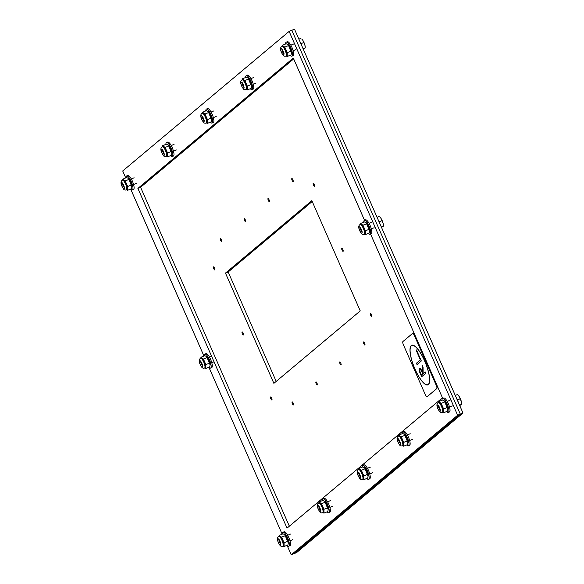 <?xml version="1.0" encoding="UTF-8"?>
<svg xmlns="http://www.w3.org/2000/svg" width="584" height="584" viewBox="0 0 584 584"><rect width="100%" height="100%" fill="white"/><g stroke="black" fill="none" stroke-linecap="round" stroke-linejoin="round"><path stroke-width="0.88" d="M225.475 273.093L311.841 200.648L360.248 310.907L273.874 383.352L225.475 273.093L228.154 271.998L276.188 381.41M312.214 201.495L228.154 271.998M291.832 178.551A1.664 0.474 67.8 0 1 291.869 178.529A1.664 0.474 67.8 0 1 292.934 179.894A1.664 0.474 67.8 0 1 293.132 181.617A1.664 0.474 67.8 0 1 292.088 180.317A1.664 0.474 67.8 0 1 291.832 178.551M268.012 198.523A1.664 0.474 67.8 0 1 268.049 198.502A1.664 0.474 67.8 0 1 269.114 199.867A1.664 0.474 67.8 0 1 269.304 201.589A1.664 0.474 67.8 0 1 268.268 200.297A1.664 0.474 67.8 0 1 268.012 198.523M244.185 218.504A1.664 0.474 67.8 0 1 244.229 218.482A1.664 0.474 67.8 0 1 245.295 219.847A1.664 0.474 67.8 0 1 245.484 221.57A1.664 0.474 67.8 0 1 244.448 220.278A1.664 0.474 67.8 0 1 244.185 218.504M220.365 238.484A1.664 0.474 67.8 0 1 220.402 238.462A1.664 0.474 67.8 0 1 221.475 239.827A1.664 0.474 67.8 0 1 221.664 241.55A1.664 0.474 67.8 0 1 220.628 240.25A1.664 0.474 67.8 0 1 220.365 238.484M213.488 266.881A1.664 0.474 67.8 0 1 213.525 266.859A1.664 0.474 67.8 0 1 214.598 268.224A1.664 0.474 67.8 0 1 214.788 269.947A1.664 0.474 67.8 0 1 213.751 268.647A1.664 0.474 67.8 0 1 213.488 266.881M242.046 331.931A1.664 0.474 67.8 0 1 242.083 331.909A1.664 0.474 67.8 0 1 243.148 333.274A1.664 0.474 67.8 0 1 243.346 334.997A1.664 0.474 67.8 0 1 242.302 333.705A1.664 0.474 67.8 0 1 242.046 331.931M270.604 396.981A1.664 0.474 67.8 0 1 270.64 396.959A1.664 0.474 67.8 0 1 271.706 398.325A1.664 0.474 67.8 0 1 271.903 400.047A1.664 0.474 67.8 0 1 270.859 398.755A1.664 0.474 67.8 0 1 270.604 396.981M292.095 401.887A1.664 0.474 67.8 0 1 292.131 401.865A1.664 0.474 67.8 0 1 293.204 403.23A1.664 0.474 67.8 0 1 293.394 404.953A1.664 0.474 67.8 0 1 292.358 403.654A1.664 0.474 67.8 0 1 292.095 401.887M315.915 381.907A1.664 0.474 67.8 0 1 315.951 381.885A1.664 0.474 67.8 0 1 317.024 383.25A1.664 0.474 67.8 0 1 317.214 384.973A1.664 0.474 67.8 0 1 316.178 383.681A1.664 0.474 67.8 0 1 315.915 381.907M339.735 361.927A1.664 0.474 67.8 0 1 339.779 361.905A1.664 0.474 67.8 0 1 340.844 363.27A1.664 0.474 67.8 0 1 341.034 364.993A1.664 0.474 67.8 0 1 339.998 363.701A1.664 0.474 67.8 0 1 339.735 361.927M363.562 341.954A1.664 0.474 67.8 0 1 363.598 341.925A1.664 0.474 67.8 0 1 364.664 343.29A1.664 0.474 67.8 0 1 364.854 345.02A1.664 0.474 67.8 0 1 363.817 343.721A1.664 0.474 67.8 0 1 363.562 341.954M313.228 183.23A1.664 0.474 67.8 0 1 313.265 183.208A1.664 0.474 67.8 0 1 314.338 184.573A1.664 0.474 67.8 0 1 314.528 186.296A1.664 0.474 67.8 0 1 313.484 184.997A1.664 0.474 67.8 0 1 313.228 183.23M341.786 248.28A1.664 0.474 67.8 0 1 341.822 248.258A1.664 0.474 67.8 0 1 342.888 249.623A1.664 0.474 67.8 0 1 343.085 251.346A1.664 0.474 67.8 0 1 342.041 250.054A1.664 0.474 67.8 0 1 341.786 248.28M370.344 313.331A1.664 0.474 67.8 0 1 370.38 313.309A1.664 0.474 67.8 0 1 371.446 314.674A1.664 0.474 67.8 0 1 371.636 316.397A1.664 0.474 67.8 0 1 370.599 315.104A1.664 0.474 67.8 0 1 370.344 313.331M125.779 177.923L122.72 170.966L289.138 31.39L291.817 30.295L460.316 414.136L462.995 413.034L294.504 29.2L291.817 30.295L460.316 414.136L293.898 553.705L291.219 554.8L287.109 545.434M462.995 413.034L296.577 552.61L293.898 553.705L460.316 414.136L457.63 415.231L291.219 554.8M293.686 58.904L140.583 187.303L137.904 188.398L293.314 58.057L364.518 220.248M370.592 234.089L442.446 397.792L287.036 528.133L137.904 188.398M140.583 187.303L289.35 526.199M289.138 31.39L457.63 415.231M282.167 534.192L208.911 367.299M203.977 356.058L130.714 189.165M280.605 543.646A2.278 0.65 67.8 0 1 279.546 542.054A2.278 0.65 67.8 0 1 279.028 539.798M287.021 545.346A7.555 2.146 -112.2 0 0 288.759 546.23L289.876 545.777A7.555 2.146 -112.2 0 0 290.044 545.675A7.555 2.146 -112.2 0 0 288.868 537.652A7.555 2.146 -112.2 0 0 284.16 531.79L283.043 532.243A7.555 2.146 -112.2 0 0 282.422 534.09M288.759 546.23A7.555 2.146 -112.2 0 0 288.927 546.128A7.555 2.146 -112.2 0 0 287.751 538.112A7.555 2.146 -112.2 0 0 283.043 532.243M284.882 534.747A5.263 1.496 67.8 0 1 284.904 534.769A5.263 1.496 67.8 0 1 288.321 543.127A5.263 1.496 67.8 0 1 288.313 543.149L284.861 534.732L283.021 533.842L279.196 535.411L281.619 537.185L284.065 542.755L284.087 546.551L282.941 546.128M284.087 546.551L287.912 544.981L288.321 543.127M287.89 541.193L284.065 542.755M283.145 546.04A5.263 1.496 -112.2 0 0 282.59 540.594A5.263 1.496 -112.2 0 0 279.174 536.309M278.904 536.419L279.196 535.411M278.678 536.535A5.256 1.496 -112.2 0 1 278.794 536.462A5.256 1.496 -112.2 0 1 282.167 540.762A5.256 1.496 -112.2 0 1 282.773 546.193L283.196 546.025A5.256 1.496 -112.2 0 0 282.59 540.594A5.256 1.496 -112.2 0 0 279.218 536.287A5.256 1.496 -112.2 0 0 279.101 536.36M285.452 535.623L281.619 537.185M320.485 510.197A2.278 0.65 67.8 0 1 319.426 508.606A2.278 0.65 67.8 0 1 318.915 506.35M326.909 511.898A7.555 2.146 -112.2 0 0 328.639 512.781L329.756 512.329A7.555 2.146 -112.2 0 0 329.923 512.219A7.555 2.146 -112.2 0 0 328.755 504.204A7.555 2.146 -112.2 0 0 324.047 498.334L322.93 498.794A7.555 2.146 -112.2 0 0 322.31 500.641M328.639 512.781A7.555 2.146 -112.2 0 0 328.807 512.679A7.555 2.146 -112.2 0 0 327.639 504.656A7.555 2.146 -112.2 0 0 322.93 498.794M324.762 501.298A5.263 1.496 67.8 0 1 324.784 501.32A5.263 1.496 67.8 0 1 328.201 509.679A5.263 1.496 67.8 0 1 328.201 509.693L324.748 501.284L322.908 500.393L319.076 501.955L321.507 503.736L323.952 509.299L323.967 513.095L322.828 512.672M323.967 513.095L327.799 511.533L328.201 509.715M327.777 507.737L323.952 509.299M323.032 512.591A5.263 1.496 -112.2 0 0 322.478 507.146A5.263 1.496 -112.2 0 0 319.054 502.853M318.791 502.963L319.076 501.955M318.565 503.079A5.256 1.496 -112.2 0 1 318.682 503.006A5.256 1.496 -112.2 0 1 322.047 507.314A5.256 1.496 -112.2 0 1 322.653 512.745L323.076 512.569A5.256 1.496 -112.2 0 0 322.47 507.138A5.256 1.496 -112.2 0 0 319.105 502.839A5.256 1.496 -112.2 0 0 318.988 502.912M325.332 502.174L321.507 503.736M360.372 476.741A2.278 0.65 67.8 0 1 359.313 475.157A2.278 0.65 67.8 0 1 358.802 472.901M366.788 478.449A7.555 2.146 -112.2 0 0 368.526 479.333L369.643 478.873A7.555 2.146 -112.2 0 0 369.811 478.771A7.555 2.146 -112.2 0 0 368.643 470.755A7.555 2.146 -112.2 0 0 363.927 464.886L362.81 465.346A7.555 2.146 -112.2 0 0 362.189 467.185M368.526 479.333A7.555 2.146 -112.2 0 0 368.694 479.23A7.555 2.146 -112.2 0 0 367.526 471.208A7.555 2.146 -112.2 0 0 362.81 465.346M364.65 467.842A5.263 1.496 67.8 0 1 364.671 467.864A5.263 1.496 67.8 0 1 368.088 476.23A5.263 1.496 67.8 0 1 368.088 476.245L364.635 467.828L362.788 466.944L358.963 468.507L361.387 470.281L363.832 475.851L363.854 479.646L362.715 479.223M363.854 479.646L367.679 478.084L368.088 476.23M367.664 474.288L363.832 475.851M362.912 479.143A5.263 1.496 -112.2 0 0 362.357 473.69A5.263 1.496 -112.2 0 0 358.941 469.405M358.671 469.514L358.963 468.507M358.445 469.631A5.256 1.496 -112.2 0 1 358.561 469.558A5.256 1.496 -112.2 0 1 361.934 473.865A5.256 1.496 -112.2 0 1 362.54 479.296L362.963 479.121A5.256 1.496 -112.2 0 0 362.357 473.69A5.256 1.496 -112.2 0 0 358.985 469.383A5.256 1.496 -112.2 0 0 358.868 469.456M365.219 468.718L361.387 470.281M400.259 443.292A2.278 0.65 67.8 0 1 399.201 441.701A2.278 0.65 67.8 0 1 398.682 439.445M406.676 444.993A7.555 2.146 -112.2 0 0 408.413 445.877L409.53 445.424A7.555 2.146 -112.2 0 0 409.698 445.322A7.555 2.146 -112.2 0 0 408.523 437.299A7.555 2.146 -112.2 0 0 403.814 431.437L402.697 431.89A7.555 2.146 -112.2 0 0 402.077 433.737M408.413 445.877A7.555 2.146 -112.2 0 0 408.581 445.774A7.555 2.146 -112.2 0 0 407.406 437.759A7.555 2.146 -112.2 0 0 402.697 431.89M404.559 434.416L404.515 434.379A5.263 1.496 67.8 0 1 404.559 434.416A5.263 1.496 67.8 0 1 407.975 442.774A5.263 1.496 67.8 0 1 407.968 442.796L404.515 434.379L402.675 433.489L398.85 435.058L401.274 436.832L403.719 442.402L403.734 446.198L402.595 445.774M403.734 446.198L407.566 444.628L407.968 442.818M407.544 440.84L403.719 442.402M402.799 445.687A5.263 1.496 -112.2 0 0 402.245 440.241A5.263 1.496 -112.2 0 0 398.821 435.956M398.558 436.065L398.85 435.058M398.332 436.182A5.256 1.496 -112.2 0 1 398.449 436.109A5.256 1.496 -112.2 0 1 401.821 440.409A5.256 1.496 -112.2 0 1 402.427 445.84L402.851 445.672A5.256 1.496 -112.2 0 0 402.245 440.241A5.256 1.496 -112.2 0 0 398.872 435.934A5.256 1.496 -112.2 0 0 398.755 436.007M405.106 435.27L401.274 436.832M440.139 409.844A2.278 0.65 67.8 0 1 439.08 408.252A2.278 0.65 67.8 0 1 438.569 405.997M459.725 405.595L461.586 404.23L461.294 401.354A5.292 1.504 67.8 0 1 461.623 403.734A5.292 1.504 67.8 0 1 461.594 404.04M461.316 404.646L459.506 405.084M460.163 398.821L459.177 396.529A5.292 1.504 67.8 0 1 461.294 401.354L460.163 398.821L457.622 399.858L456.403 398.018M459.177 396.529L458.192 395.317A5.292 1.504 67.8 0 1 459.177 396.529M455.264 395.426L457.352 394.572M458.228 402.172A5.292 1.504 -112.2 0 0 456.418 398.047M458.243 402.208L457.622 399.858M446.556 411.545A7.555 2.146 -112.2 0 0 448.293 412.428L449.41 411.976A7.555 2.146 -112.2 0 0 449.578 411.866A7.555 2.146 -112.2 0 0 448.41 403.851A7.555 2.146 -112.2 0 0 443.694 397.981L442.584 398.441A7.555 2.146 -112.2 0 0 441.964 400.288M448.293 412.428A7.555 2.146 -112.2 0 0 448.461 412.326A7.555 2.146 -112.2 0 0 447.293 404.303A7.555 2.146 -112.2 0 0 442.584 398.441M444.402 400.931L444.439 400.967A5.263 1.496 67.8 0 1 444.439 400.967A5.263 1.496 67.8 0 1 447.855 409.326A5.263 1.496 67.8 0 1 447.855 409.34L444.402 400.931L442.562 400.04L438.73 401.602L441.161 403.383L443.606 408.946L443.621 412.742L442.482 412.319M443.621 412.742L447.454 411.18L447.855 409.326M447.432 407.384L443.606 408.946M442.679 412.238A5.263 1.496 -112.2 0 0 442.132 406.793A5.263 1.496 -112.2 0 0 438.708 402.5M438.445 402.61L438.73 401.602M438.219 402.726A5.256 1.496 -112.2 0 1 438.336 402.653A5.256 1.496 -112.2 0 1 441.701 406.96A5.256 1.496 -112.2 0 1 442.307 412.392L442.73 412.216A5.256 1.496 -112.2 0 0 442.124 406.785A5.256 1.496 -112.2 0 0 438.759 402.486A5.256 1.496 -112.2 0 0 438.642 402.559M444.986 401.821L441.161 403.383M202.407 365.511A2.278 0.65 67.8 0 1 201.349 363.92A2.278 0.65 67.8 0 1 200.838 361.664M208.824 367.212A7.555 2.146 -112.2 0 0 210.561 368.095L211.678 367.643A7.555 2.146 -112.2 0 0 211.846 367.54A7.555 2.146 -112.2 0 0 210.671 359.518A7.555 2.146 -112.2 0 0 205.962 353.656L204.845 354.108A7.555 2.146 -112.2 0 0 204.225 355.955M210.561 368.095A7.555 2.146 -112.2 0 0 210.729 367.993A7.555 2.146 -112.2 0 0 209.561 359.978A7.555 2.146 -112.2 0 0 204.845 354.108M206.685 356.612A5.263 1.496 67.8 0 1 206.707 356.634A5.263 1.496 67.8 0 1 210.123 364.993A5.263 1.496 67.8 0 1 210.123 365.015L206.663 356.598L204.823 355.707L200.998 357.269L203.422 359.05L205.867 364.62L205.889 368.409L204.743 367.993M205.889 368.409L209.714 366.847L210.116 365.029M209.7 363.051L205.867 364.62M204.947 367.905A5.263 1.496 -112.2 0 0 204.393 362.46A5.263 1.496 -112.2 0 0 200.976 358.174M200.706 358.277L200.998 357.269M200.48 358.393A5.256 1.496 -112.2 0 1 200.597 358.328A5.256 1.496 -112.2 0 1 203.969 362.627A5.256 1.496 -112.2 0 1 204.575 368.059L204.999 367.883A5.256 1.496 -112.2 0 0 204.393 362.452A5.256 1.496 -112.2 0 0 201.02 358.153A5.256 1.496 -112.2 0 0 200.903 358.226M207.254 357.488L203.422 359.05M361.941 231.709A2.278 0.65 67.8 0 1 360.89 230.118A2.278 0.65 67.8 0 1 360.372 227.862M381.527 227.453L383.396 226.096L383.097 223.219A5.292 1.504 67.8 0 1 383.433 225.592A5.292 1.504 67.8 0 1 383.396 225.906M383.119 226.512L381.308 226.95M381.965 220.686L380.98 218.387A5.292 1.504 67.8 0 1 383.097 223.219L381.965 220.686L379.425 221.723L378.206 219.876M380.98 218.387L379.994 217.182A5.292 1.504 67.8 0 1 380.98 218.387M377.067 217.292L379.155 216.438M380.031 224.037A5.292 1.504 -112.2 0 0 378.22 219.912M380.045 224.073L379.425 221.723M368.365 233.41A7.555 2.146 -112.2 0 0 370.095 234.293L371.212 233.834A7.555 2.146 -112.2 0 0 371.38 233.731A7.555 2.146 -112.2 0 0 370.212 225.716A7.555 2.146 -112.2 0 0 365.504 219.847L364.387 220.307A7.555 2.146 -112.2 0 0 363.766 222.146M370.095 234.293A7.555 2.146 -112.2 0 0 370.271 234.191A7.555 2.146 -112.2 0 0 369.095 226.169A7.555 2.146 -112.2 0 0 364.387 220.307M366.241 222.825L366.204 222.789A5.263 1.496 67.8 0 1 366.241 222.825A5.263 1.496 67.8 0 1 369.657 231.191A5.263 1.496 67.8 0 1 369.657 231.206L366.204 222.789L364.365 221.905L360.54 223.468L362.963 225.249L365.409 230.811L365.423 234.607L364.285 234.184M365.423 234.607L369.256 233.045L369.657 231.227M369.234 229.249L365.409 230.811M364.489 234.104A5.263 1.496 -112.2 0 0 363.934 228.658A5.263 1.496 -112.2 0 0 360.511 224.365M360.248 224.475L360.54 223.468M360.021 224.592A5.256 1.496 -112.2 0 1 360.138 224.519A5.256 1.496 -112.2 0 1 363.511 228.826A5.256 1.496 -112.2 0 1 364.117 234.257L364.54 234.082A5.256 1.496 -112.2 0 0 363.934 228.651A5.256 1.496 -112.2 0 0 360.562 224.351A5.256 1.496 -112.2 0 0 360.445 224.417M366.788 223.679L362.963 225.249M124.21 187.376A2.278 0.65 67.8 0 1 123.151 185.785A2.278 0.65 67.8 0 1 122.64 183.529M130.626 189.077A7.555 2.146 -112.2 0 0 132.364 189.961L133.481 189.501A7.555 2.146 -112.2 0 0 133.648 189.398A7.555 2.146 -112.2 0 0 132.48 181.383A7.555 2.146 -112.2 0 0 127.765 175.514L126.648 175.974A7.555 2.146 -112.2 0 0 126.027 177.813M132.364 189.961A7.555 2.146 -112.2 0 0 132.531 189.858A7.555 2.146 -112.2 0 0 131.363 181.836A7.555 2.146 -112.2 0 0 126.648 175.974M128.487 178.478A5.263 1.496 67.8 0 1 128.509 178.492A5.263 1.496 67.8 0 1 131.926 186.858A5.263 1.496 67.8 0 1 131.926 186.873L128.473 178.456L126.626 177.572L122.801 179.135L125.224 180.916L127.67 186.478L127.692 190.274L126.553 189.851M127.692 190.274L131.517 188.712L131.926 186.858M131.502 184.916L127.67 186.478M126.75 189.771A5.263 1.496 -112.2 0 0 126.202 184.325A5.263 1.496 -112.2 0 0 122.779 180.033M122.509 180.142L122.801 179.135M122.282 180.259A5.256 1.496 -112.2 0 1 122.399 180.186A5.256 1.496 -112.2 0 1 125.772 184.493A5.256 1.496 -112.2 0 1 126.378 189.924L126.801 189.749A5.256 1.496 -112.2 0 0 126.195 184.318A5.256 1.496 -112.2 0 0 122.822 180.018A5.256 1.496 -112.2 0 0 122.706 180.084M129.057 179.346L125.224 180.916M164.097 153.921A2.278 0.65 67.8 0 1 163.038 152.336A2.278 0.65 67.8 0 1 162.52 150.073M170.513 155.621A7.555 2.146 -112.2 0 0 172.251 156.505L173.368 156.052A7.555 2.146 -112.2 0 0 173.536 155.95A7.555 2.146 -112.2 0 0 172.36 147.935A7.555 2.146 -112.2 0 0 167.652 142.065L166.535 142.518A7.555 2.146 -112.2 0 0 165.914 144.365M172.251 156.505A7.555 2.146 -112.2 0 0 172.419 156.403A7.555 2.146 -112.2 0 0 171.243 148.387A7.555 2.146 -112.2 0 0 166.535 142.518M168.375 145.022A5.263 1.496 67.8 0 1 168.396 145.044A5.263 1.496 67.8 0 1 171.813 153.402A5.263 1.496 67.8 0 1 171.805 153.424L168.353 145.007L166.513 144.124L162.688 145.686L165.111 147.46L167.557 153.03L167.579 156.826L166.433 156.403M167.579 156.826L171.404 155.264L171.805 153.446M171.382 151.468L167.557 153.03M166.637 156.322A5.263 1.496 -112.2 0 0 166.082 150.869A5.263 1.496 -112.2 0 0 162.666 146.584M162.396 146.694L162.688 145.686M162.169 146.81A5.256 1.496 -112.2 0 1 162.286 146.737A5.256 1.496 -112.2 0 1 165.659 151.037A5.256 1.496 -112.2 0 1 166.265 156.475L166.688 156.3A5.256 1.496 -112.2 0 0 166.082 150.869A5.256 1.496 -112.2 0 0 162.71 146.562A5.256 1.496 -112.2 0 0 162.593 146.635M168.944 145.898L165.111 147.46M203.977 120.472A2.278 0.65 67.8 0 1 202.918 118.88A2.278 0.65 67.8 0 1 202.407 116.625M210.401 122.173A7.555 2.146 -112.2 0 0 212.131 123.056L213.248 122.603A7.555 2.146 -112.2 0 0 213.416 122.501A7.555 2.146 -112.2 0 0 212.248 114.479A7.555 2.146 -112.2 0 0 207.539 108.617L206.422 109.069A7.555 2.146 -112.2 0 0 205.802 110.916M212.131 123.056A7.555 2.146 -112.2 0 0 212.299 122.954A7.555 2.146 -112.2 0 0 211.131 114.938A7.555 2.146 -112.2 0 0 206.422 109.069M208.24 111.559L208.276 111.595A5.263 1.496 67.8 0 1 208.276 111.595A5.263 1.496 67.8 0 1 211.693 119.954A5.263 1.496 67.8 0 1 211.693 119.975L208.24 111.559L206.4 110.668L202.568 112.23L204.999 114.011L207.444 119.581L207.459 123.37L206.32 122.954M207.459 123.37L211.291 121.808L211.693 119.954M211.269 118.012L207.444 119.581M206.524 122.866A5.263 1.496 -112.2 0 0 205.969 117.42A5.263 1.496 -112.2 0 0 202.546 113.135M202.283 113.245L202.568 112.23M202.057 113.354A5.256 1.496 -112.2 0 1 202.173 113.289A5.256 1.496 -112.2 0 1 205.539 117.588A5.256 1.496 -112.2 0 1 206.145 123.02L206.568 122.852A5.256 1.496 -112.2 0 0 205.962 117.413A5.256 1.496 -112.2 0 0 202.597 113.113A5.256 1.496 -112.2 0 0 202.48 113.187M208.824 112.449L204.999 114.011M243.864 87.023A2.278 0.65 67.8 0 1 242.805 85.432A2.278 0.65 67.8 0 1 242.294 83.176M250.281 88.724A7.555 2.146 -112.2 0 0 252.018 89.608L253.135 89.148A7.555 2.146 -112.2 0 0 253.303 89.045A7.555 2.146 -112.2 0 0 252.135 81.03A7.555 2.146 -112.2 0 0 247.419 75.161L246.302 75.621A7.555 2.146 -112.2 0 0 245.681 77.46M252.018 89.608A7.555 2.146 -112.2 0 0 252.186 89.505A7.555 2.146 -112.2 0 0 251.018 81.483A7.555 2.146 -112.2 0 0 246.302 75.621M248.163 78.139L248.127 78.103A5.263 1.496 67.8 0 1 248.163 78.139A5.263 1.496 67.8 0 1 251.58 86.505A5.263 1.496 67.8 0 1 251.58 86.52L248.127 78.103L246.28 77.219L242.455 78.782L244.878 80.563L247.324 86.125L247.346 89.921L246.207 89.498M247.346 89.921L251.171 88.359L251.58 86.541M251.156 84.563L247.324 86.125M246.404 89.418A5.263 1.496 -112.2 0 0 245.849 83.972A5.263 1.496 -112.2 0 0 242.433 79.68M242.163 79.789L242.455 78.782M241.937 79.906A5.256 1.496 -112.2 0 1 242.053 79.833A5.256 1.496 -112.2 0 1 245.426 84.14A5.256 1.496 -112.2 0 1 246.032 89.571L246.455 89.396A5.256 1.496 -112.2 0 0 245.849 83.965A5.256 1.496 -112.2 0 0 242.477 79.665A5.256 1.496 -112.2 0 0 242.36 79.731M248.711 78.993L244.878 80.563M283.751 53.567A2.278 0.65 67.8 0 1 282.692 51.983A2.278 0.65 67.8 0 1 282.174 49.72M303.337 49.319L305.198 47.961L304.906 45.085A5.292 1.504 67.8 0 1 305.235 47.457A5.292 1.504 67.8 0 1 305.198 47.764M304.921 48.37L303.111 48.815M303.775 42.544L302.782 40.252A5.292 1.504 67.8 0 1 304.906 45.085L303.775 42.544L301.227 43.588L300.008 41.741M302.782 40.252L301.797 39.048A5.292 1.504 67.8 0 1 302.782 40.252M298.869 39.15L300.957 38.303M301.833 45.902A5.292 1.504 -112.2 0 0 300.023 41.778M301.848 45.932L301.227 43.588M290.168 55.268A7.555 2.146 -112.2 0 0 291.905 56.152L293.022 55.699A7.555 2.146 -112.2 0 0 293.19 55.597A7.555 2.146 -112.2 0 0 292.015 47.581A7.555 2.146 -112.2 0 0 287.306 41.712L286.189 42.165A7.555 2.146 -112.2 0 0 285.569 44.012M291.905 56.152A7.555 2.146 -112.2 0 0 292.073 56.049A7.555 2.146 -112.2 0 0 290.898 48.034A7.555 2.146 -112.2 0 0 286.189 42.165M288.029 44.669A5.263 1.496 67.8 0 1 288.051 44.691A5.263 1.496 67.8 0 1 291.46 53.049A5.263 1.496 67.8 0 1 291.46 53.071M287.226 56.473L291.058 54.911L291.46 53.093L288.598 45.545L288.007 44.654L286.167 43.771L282.342 45.333L284.766 47.107L287.211 52.677L287.226 56.473L286.087 56.049M291.036 51.115L287.211 52.677M286.291 55.969A5.263 1.496 -112.2 0 0 285.737 50.516A5.263 1.496 -112.2 0 0 282.313 46.231M282.05 46.34L282.342 45.333M281.824 46.457A5.256 1.496 -112.2 0 1 281.941 46.384A5.256 1.496 -112.2 0 1 285.313 50.684A5.256 1.496 -112.2 0 1 285.919 56.122L286.342 55.947A5.256 1.496 -112.2 0 0 285.737 50.516A5.256 1.496 -112.2 0 0 282.364 46.209A5.256 1.496 -112.2 0 0 282.247 46.282M288.598 45.545L284.766 47.107M423.137 373.621L425.181 371.906L425.787 373.278L421.663 376.738L420.144 373.293A4.533 1.285 67.8 0 1 419.473 368.227A4.533 1.285 67.8 0 1 422.21 371.563L422.458 365.693L423.064 367.073L423.137 373.621M422.21 371.563L422.48 365.737M421.677 376.716L420.166 373.278A4.533 1.285 67.8 0 1 419.465 368.227M421.422 375.059L422.794 373.906L421.889 371.84A3.022 0.861 -112.2 0 0 420.057 369.621A3.022 0.861 -112.2 0 0 420.049 369.621A3.022 0.861 -112.2 0 0 420.495 373.001L421.422 375.059M421.4 375.067L422.794 373.906L421.867 371.847A3.022 0.861 -112.2 0 0 420.035 369.628L420.057 369.621M423.115 373.629L425.181 371.898M416.166 350.239L416.494 349.962L421.334 360.985L417.034 364.591L416.429 363.212L420.385 359.89L416.151 350.247L420.407 359.883L416.45 363.204L417.049 364.569M427.933 384.871A21.396 6.074 67.8 0 1 414.596 368.234A21.396 6.074 67.8 0 1 411.289 345.546A21.396 6.074 67.8 0 1 411.742 345.261A21.396 6.074 67.8 0 1 425.459 362.773A21.396 6.074 67.8 0 1 427.926 384.878A21.396 6.074 67.8 0 1 414.582 368.263A21.396 6.074 67.8 0 1 411.267 345.553A21.396 6.074 67.8 0 1 411.749 345.261M411.362 345.772A21.155 6.008 -112.2 0 0 414.64 368.227A21.155 6.008 -112.2 0 0 427.831 384.652A21.155 6.008 -112.2 0 0 425.393 362.795A21.155 6.008 -112.2 0 0 411.837 345.487A21.155 6.008 -112.2 0 0 411.362 345.772M427.831 384.652L427.853 384.644A21.155 6.008 -112.2 0 0 427.853 384.644A21.155 6.008 -112.2 0 0 425.415 362.788A21.155 6.008 -112.2 0 0 411.851 345.48A21.155 6.008 -112.2 0 0 411.844 345.48L411.851 345.48M427.116 396.675A3.022 0.861 67.8 0 1 427.05 396.711A3.022 0.861 67.8 0 1 425.218 394.492L403.442 344.874A3.022 0.861 67.8 0 1 402.916 341.545L412.545 333.464A3.022 0.861 67.8 0 1 412.611 333.428A3.022 0.861 67.8 0 1 414.443 335.647L436.226 385.265A3.022 0.861 67.8 0 1 436.744 388.594L427.225 396.631L436.854 388.55A3.022 0.861 -112.2 0 0 436.328 385.221L414.552 335.603A3.022 0.861 -112.2 0 0 412.72 333.384A3.022 0.861 -112.2 0 0 412.669 333.413M280.612 543.726A2.373 0.672 67.8 0 1 279.429 541.879A2.373 0.672 67.8 0 1 278.977 539.733M277.809 538.813A3.467 0.986 67.8 0 1 280.576 542.989A3.467 0.986 67.8 0 1 279.203 544.135A3.467 0.986 67.8 0 1 277.809 538.813M277.86 538.937A3.336 0.949 -112.2 0 0 279.203 544.047A3.336 0.949 -112.2 0 0 280.517 542.945A3.336 0.949 -112.2 0 0 277.86 538.937M320.492 510.277A2.373 0.672 67.8 0 1 319.317 508.43A2.373 0.672 67.8 0 1 318.864 506.284M317.689 505.364A3.467 0.986 67.8 0 1 320.455 509.533A3.467 0.986 67.8 0 1 319.09 510.679A3.467 0.986 67.8 0 1 317.689 505.364M317.747 505.481A3.336 0.949 -112.2 0 0 319.09 510.599A3.336 0.949 -112.2 0 0 320.404 509.496A3.336 0.949 -112.2 0 0 317.747 505.481M360.379 476.829A2.373 0.672 67.8 0 1 359.197 474.982A2.373 0.672 67.8 0 1 358.751 472.836M357.576 471.909A3.467 0.986 67.8 0 1 360.343 476.084A3.467 0.986 67.8 0 1 358.977 477.23A3.467 0.986 67.8 0 1 357.576 471.909M357.627 472.033A3.336 0.949 -112.2 0 0 358.977 477.15A3.336 0.949 -112.2 0 0 360.291 476.048A3.336 0.949 -112.2 0 0 357.627 472.033M400.266 443.373A2.373 0.672 67.8 0 1 399.084 441.526A2.373 0.672 67.8 0 1 398.631 439.38M397.463 438.46A3.467 0.986 67.8 0 1 400.23 442.635A3.467 0.986 67.8 0 1 398.857 443.782A3.467 0.986 67.8 0 1 397.463 438.46M397.514 438.584A3.336 0.949 -112.2 0 0 398.857 443.694A3.336 0.949 -112.2 0 0 400.171 442.592A3.336 0.949 -112.2 0 0 397.514 438.584M440.146 409.924A2.373 0.672 67.8 0 1 438.971 408.077A2.373 0.672 67.8 0 1 438.518 405.931M437.343 405.011A3.467 0.986 67.8 0 1 440.11 409.18A3.467 0.986 67.8 0 1 438.745 410.326A3.467 0.986 67.8 0 1 437.343 405.011M437.394 405.128A3.336 0.949 -112.2 0 0 438.745 410.245A3.336 0.949 -112.2 0 0 440.059 409.143A3.336 0.949 -112.2 0 0 437.394 405.128M202.414 365.591A2.373 0.672 67.8 0 1 201.232 363.744A2.373 0.672 67.8 0 1 200.786 361.598M199.611 360.678A3.467 0.986 67.8 0 1 202.378 364.847A3.467 0.986 67.8 0 1 201.013 366A3.467 0.986 67.8 0 1 199.611 360.678M199.662 360.795A3.336 0.949 -112.2 0 0 201.006 365.912A3.336 0.949 -112.2 0 0 202.327 364.81A3.336 0.949 -112.2 0 0 199.662 360.795M361.956 231.79A2.373 0.672 67.8 0 1 360.773 229.943A2.373 0.672 67.8 0 1 360.321 227.797M359.145 226.869A3.467 0.986 67.8 0 1 361.912 231.045A3.467 0.986 67.8 0 1 360.547 232.191A3.467 0.986 67.8 0 1 359.145 226.869M359.204 226.993A3.336 0.949 -112.2 0 0 360.547 232.111A3.336 0.949 -112.2 0 0 361.861 231.008A3.336 0.949 -112.2 0 0 359.204 226.993M124.217 187.457A2.373 0.672 67.8 0 1 123.034 185.61A2.373 0.672 67.8 0 1 122.589 183.464M121.414 182.544A3.467 0.986 67.8 0 1 124.18 186.712A3.467 0.986 67.8 0 1 122.815 187.858A3.467 0.986 67.8 0 1 121.414 182.544M121.465 182.661A3.336 0.949 -112.2 0 0 122.815 187.778A3.336 0.949 -112.2 0 0 124.129 186.676A3.336 0.949 -112.2 0 0 121.465 182.661M164.104 154.008A2.373 0.672 67.8 0 1 162.921 152.161A2.373 0.672 67.8 0 1 162.469 150.015M161.301 149.088A3.467 0.986 67.8 0 1 164.067 153.263A3.467 0.986 67.8 0 1 162.695 154.41A3.467 0.986 67.8 0 1 161.301 149.088M161.352 149.212A3.336 0.949 -112.2 0 0 162.695 154.329A3.336 0.949 -112.2 0 0 164.009 153.227A3.336 0.949 -112.2 0 0 161.352 149.212M203.984 120.552A2.373 0.672 67.8 0 1 202.809 118.705A2.373 0.672 67.8 0 1 202.356 116.559M201.181 115.639A3.467 0.986 67.8 0 1 203.947 119.815A3.467 0.986 67.8 0 1 202.582 120.961A3.467 0.986 67.8 0 1 201.181 115.639M201.232 115.763A3.336 0.949 -112.2 0 0 202.582 120.873A3.336 0.949 -112.2 0 0 203.896 119.771A3.336 0.949 -112.2 0 0 201.232 115.763M243.871 87.104A2.373 0.672 67.8 0 1 242.688 85.257A2.373 0.672 67.8 0 1 242.243 83.11M241.068 82.191A3.467 0.986 67.8 0 1 243.835 86.359A3.467 0.986 67.8 0 1 242.469 87.505A3.467 0.986 67.8 0 1 241.068 82.191M241.119 82.308A3.336 0.949 -112.2 0 0 242.469 87.425A3.336 0.949 -112.2 0 0 243.783 86.322A3.336 0.949 -112.2 0 0 241.119 82.308M283.758 53.655A2.373 0.672 67.8 0 1 282.576 51.808A2.373 0.672 67.8 0 1 282.123 49.662M280.955 48.735A3.467 0.986 67.8 0 1 283.722 52.91A3.467 0.986 67.8 0 1 282.349 54.056A3.467 0.986 67.8 0 1 280.955 48.735M281.006 48.859A3.336 0.949 -112.2 0 0 282.349 53.976A3.336 0.949 -112.2 0 0 283.663 52.874A3.336 0.949 -112.2 0 0 281.006 48.859M290.555 534.075L287.693 535.243M292.839 539.667L289.978 540.835M282.773 546.193C281.408 546.507 280.481 546.222 279.977 545.339C277.261 541.207 276.685 538.353 278.247 536.791L279.218 536.287M279.159 539.433L278.685 539.441C278.604 538.09 281.554 545.529 280.605 544.142L280.948 543.821M330.434 500.619L327.58 501.787M332.719 506.219L329.865 507.386M322.653 512.745C321.295 513.059 320.361 512.767 319.857 511.891C317.141 507.751 316.564 504.904 318.127 503.342L319.105 502.839M319.039 505.985L318.572 505.992C318.492 504.642 321.441 512.08 320.492 510.693L320.835 510.372M370.322 467.171L367.46 468.339M372.607 472.77L369.745 473.938M362.54 479.296C361.182 479.603 360.248 479.318 359.744 478.435C357.028 474.303 356.452 471.456 358.014 469.894L358.985 469.383M358.926 472.529L358.459 472.536C358.379 471.193 361.321 478.624 360.379 477.245L360.715 476.916M410.209 433.722L407.347 434.89M412.494 439.314L409.632 440.482M402.427 445.84C401.062 446.154 400.135 445.869 399.631 444.986C396.916 440.854 396.339 438 397.901 436.438L398.872 435.934M398.814 439.08L398.339 439.088C398.259 437.737 401.208 445.176 400.259 443.789L400.602 443.468M450.089 400.266L447.234 401.434M452.374 405.865L449.519 407.033M461.623 403.734L461.594 404.281M442.307 412.392C440.949 412.706 440.015 412.413 439.511 411.537C436.796 407.398 436.219 404.551 437.781 402.989L438.759 402.486M438.694 405.632L438.226 405.639C438.146 404.289 441.095 411.727 440.146 410.34L440.489 410.019M211.583 356.255L209.495 357.109M214.014 361.788L211.78 362.701M204.575 368.059C203.217 368.373 202.283 368.088 201.779 367.205C199.064 363.065 198.487 360.219 200.049 358.656L201.02 358.153M200.962 361.299L200.487 361.306C200.407 359.956 203.356 367.394 202.414 366.007L202.75 365.686M371.898 222.132L369.037 223.3M374.183 227.731L371.322 228.899M383.433 225.592L383.396 226.147M364.117 234.257C362.752 234.564 361.817 234.279 361.313 233.396C358.605 229.264 358.029 226.417 359.583 224.855L360.562 224.351M360.496 227.49L360.029 227.497C359.948 226.154 362.898 233.585 361.949 232.206L362.292 231.877M134.159 177.799L131.298 178.967M136.444 183.398L133.59 184.566M126.378 189.924C125.02 190.231 124.085 189.946 123.582 189.07C120.866 184.931 120.289 182.084 121.852 180.522L122.822 180.018M122.764 183.164L122.297 183.172C122.217 181.821 125.166 189.26 124.217 187.873L124.553 187.544M174.047 144.35L171.185 145.518M176.332 149.942L173.47 151.11M166.265 156.475C164.9 156.782 163.973 156.497 163.469 155.614C160.753 151.482 160.177 148.635 161.739 147.073L162.71 146.562M162.651 149.708L162.177 149.716C162.096 148.365 165.046 155.804 164.097 154.417L164.44 154.096M213.927 110.902L211.072 112.07M216.211 116.493L213.357 117.661M206.145 123.02C204.787 123.333 203.852 123.049 203.349 122.165C200.633 118.026 200.056 115.179 201.619 113.617L202.597 113.113M202.531 116.26L202.064 116.267C201.984 114.917 204.933 122.355 203.984 120.968L204.327 120.647M253.814 77.446L250.952 78.614M256.099 83.045L253.237 84.213M246.032 89.571C244.674 89.878 243.74 89.593 243.236 88.717C240.52 84.578 239.944 81.731 241.506 80.169L242.477 79.665M242.418 82.811L241.951 82.819C241.871 81.468 244.813 88.907 243.871 87.52L244.207 87.191M293.701 43.997L290.839 45.165M295.986 49.589L293.124 50.757M305.235 47.457L305.206 48.005M285.919 56.122C284.554 56.429 283.627 56.144 283.123 55.261C280.408 51.129 279.831 48.282 281.393 46.72L282.364 46.209M282.306 49.355L281.831 49.363C281.751 48.012 284.7 55.451 283.751 54.064L284.094 53.743"/></g></svg>
